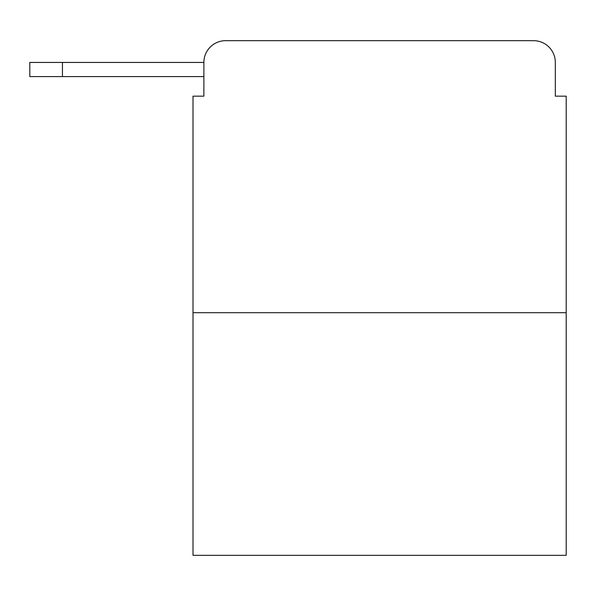 <?xml version="1.0" encoding="UTF-8"?>
<svg xmlns="http://www.w3.org/2000/svg" width="596" height="596" viewBox="0 0 596 596"><rect width="100%" height="100%" fill="white"/><g stroke="black" fill="none" stroke-linecap="round" stroke-linejoin="round"><path stroke-width="0.89" d="M203.884 62.438L203.884 96.172L203.884 76.586L29.8 76.586L29.8 62.438L203.884 62.438A21.761 21.761 0 0 1 225.646 40.677L294.737 40.677M566.2 312.691L193.007 312.691L193.007 555.323L566.2 555.323L566.2 96.172L555.323 96.172L555.323 62.438A21.761 21.761 0 0 0 533.562 40.677L225.646 40.677M193.007 312.691L193.007 96.172L203.884 96.172M464.47 40.677L533.562 40.677M555.323 96.172L555.323 62.438M62.438 62.438L62.438 76.586"/></g></svg>
